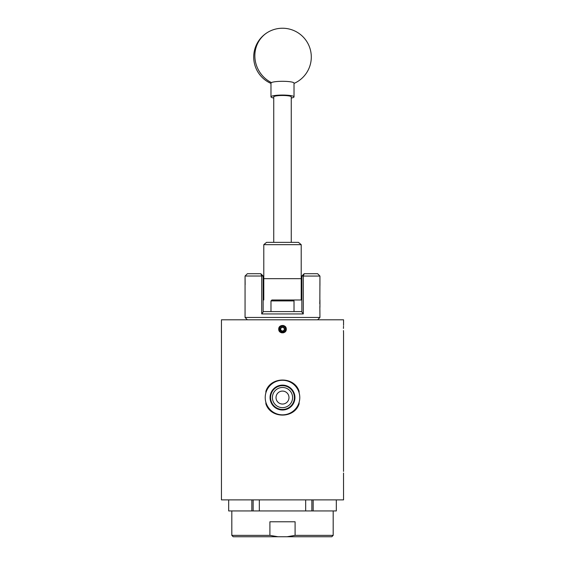 <?xml version="1.0" encoding="UTF-8"?>
<svg xmlns="http://www.w3.org/2000/svg" width="565" height="565" viewBox="0 0 565 565"><rect width="100%" height="100%" fill="white"/><g stroke="black" fill="none" stroke-linecap="round" stroke-linejoin="round"><path stroke-width="0.85" d="M263.791 299.987L263.791 244.659L266.553 242.357L298.447 242.357L301.209 244.659L301.209 299.987L282.924 299.987L293.101 299.987L294.019 300.912L270.981 300.912L270.981 311.598M301.209 244.659L263.791 244.659M273.743 242.357L273.743 96.862A8.758 1.37 0 0 1 273.827 96.672A8.758 1.37 0 0 1 283.114 95.492A8.758 1.37 0 0 1 291.257 96.862L291.257 242.357M273.743 98.035A11.519 1.801 0 0 1 270.981 96.862L270.981 83.104A11.519 1.801 0 0 1 271.44 82.603A11.519 1.801 0 0 1 285.728 81.374A11.519 1.801 0 0 1 294.019 83.104L294.019 96.862A11.519 1.801 0 0 1 291.257 98.035M270.981 96.862A11.519 1.801 0 0 1 285.728 95.132A11.519 1.801 0 0 1 294.019 96.862M245.146 284.732L245.062 276.024L263.149 276.024L263.149 311.958L261.722 313.942L261.722 276.024L260.804 273.721L263.149 276.024M319.938 276.059L303.278 276.059L303.278 313.942L301.851 311.958L301.851 276.059L304.161 273.721L317.636 273.721L319.938 276.059L319.854 301.053M281.963 327.439A1.801 1.801 0 0 0 280.741 328.759L280.515 329.776A2.076 2.076 0 0 0 282.041 331.182L283.037 330.878A1.801 1.801 0 0 0 283.722 327.834A1.801 1.801 0 0 0 281.963 327.439L280.974 327.749L280.741 328.759A1.801 1.801 0 0 0 283.037 330.878L284.026 330.567L284.485 328.54A2.076 2.076 0 0 0 282.959 327.128L281.963 327.439M280.473 328.703A2.076 2.076 0 0 0 280.515 329.776L282.041 331.182A2.076 2.076 0 0 0 284.485 328.54L282.959 327.128A2.076 2.076 0 0 0 280.473 328.703M278.792 328.427L278.722 329.148C278.488 324.282 286.512 324.282 286.278 329.155L285.692 327.135L283.326 325.468L285.692 327.135L286.278 329.155L285.692 327.135L283.326 325.468L285.692 327.135L286.278 329.155L285.692 327.135L283.326 325.468L285.692 327.135L286.278 329.155C286.512 334.021 278.496 334.042 278.722 329.155L278.785 328.449M279.308 331.175L281.674 332.841L284.591 332.305L281.674 332.841L279.308 331.175L281.674 332.841L284.591 332.305L281.674 332.841L279.308 331.175L281.674 332.841L284.591 332.305L281.674 332.841L279.308 331.175L281.674 332.841L284.591 332.305L281.674 332.841L279.308 331.175L281.674 332.841L284.591 332.305L281.674 332.841L279.308 331.175M286.187 329.981A3.778 3.778 0 0 1 285.989 330.603M285.177 331.825A3.778 3.778 0 0 1 284.654 332.262L285.057 330.765L284.004 331.57L281.879 331.93L280.607 331.514A3.023 3.023 0 0 1 283.164 326.21A3.023 3.023 0 0 1 285.057 330.765M286.222 329.826C287.119 325.546 280.014 324.006 279.357 328.449L280.607 331.514M280.572 329.826L282.041 331.182L284.026 330.567L284.485 328.54M284.428 328.484L282.959 327.128L280.974 327.749L280.515 329.776M294.944 397.562A12.444 12.444 0 0 0 282.5 385.118A12.444 12.444 0 0 0 270.056 397.562A12.444 12.444 0 0 0 282.5 410.006A12.444 12.444 0 0 0 294.944 397.562M294.4 397.562A11.9 11.9 0 0 0 282.5 385.669A11.9 11.9 0 0 0 270.6 397.562A11.9 11.9 0 0 0 282.5 409.463A11.9 11.9 0 0 0 294.4 397.562M292.592 397.562A10.092 10.092 0 0 0 282.5 387.47A10.092 10.092 0 0 0 272.408 397.562A10.092 10.092 0 0 0 282.5 407.655A10.092 10.092 0 0 0 292.592 397.562M288.983 397.562A6.483 6.483 0 0 0 282.5 391.086A6.483 6.483 0 0 0 276.017 397.562A6.483 6.483 0 0 0 282.5 404.046A6.483 6.483 0 0 0 288.983 397.562M296.512 408.446A17.741 17.741 0 0 0 299.118 403.784L299.118 402.315A17.282 17.282 0 0 1 265.882 402.315L265.882 403.784A17.741 17.741 0 0 0 267.026 406.235M299.782 397.562A17.282 17.282 0 0 1 282.5 414.844A17.282 17.282 0 0 1 265.218 397.562A17.282 17.282 0 0 1 282.5 380.28A17.282 17.282 0 0 1 299.782 397.562M319.846 301.11L319.762 303.652M319.861 306.435L319.938 317.459L317.636 319.804M247.364 319.804L245.062 317.459L319.938 317.459M245.062 317.459L245.062 276.808M319.938 307.339L319.938 300.008M319.938 276.808L319.938 285.565M303.278 313.942L261.722 313.942M343.442 328.456L343.506 326.302M343.478 327.086L343.456 327.665M343.555 325.376L343.555 319.804L221.445 319.804L221.445 499.884L343.555 499.884L343.527 473.039M279.357 331.26L283.235 332.863M343.548 332.743L343.456 330.574M343.456 330.631L343.499 331.803M343.555 332.933L343.527 471.415M343.527 473.131L343.534 473.661M343.541 473.795L343.548 474.183M231.812 535.366L269.908 535.366L277.98 536.75L233.197 536.75L231.812 535.366L231.812 510.944M269.908 535.366L269.908 521.77L295.092 521.77L295.092 535.366L333.188 535.366L333.188 510.944M336.323 499.884L336.323 510.944L313.165 510.944L313.165 499.884M313.165 510.944L259.335 510.944L259.335 499.884M305.665 510.944L305.665 499.884M259.335 510.944L228.677 510.944L228.677 499.884M251.835 510.944L251.835 499.884M253.134 510.944L253.134 499.884M311.866 510.944L311.866 499.884M333.188 535.366L331.803 536.75L287.02 536.75L295.092 535.366M277.98 536.75L287.02 536.75M268.488 386.679A17.741 17.741 0 0 0 265.882 391.34C270.522 376.297 294.45 376.262 299.118 391.34A17.741 17.741 0 0 0 297.974 388.889M265.882 391.34L265.882 392.816A17.282 17.282 0 0 1 299.118 392.816L299.118 391.34M299.118 403.784C294.478 418.827 270.55 418.87 265.882 403.784M245.062 276.024L247.399 273.721L260.804 273.721M263.149 311.598L301.851 311.598M301.851 276.059L303.278 276.059L304.161 273.721M270.981 300.912L271.899 299.987L282.924 299.987M301.209 278.672L263.791 278.672M294.019 83.429A28.801 28.801 0 0 0 307.883 43.427A28.801 28.801 0 0 0 268.891 31.654A28.801 27.304 61.8 0 0 254.85 55.773A28.801 27.304 61.8 0 0 271.44 82.603M268.891 31.654A28.801 28.801 0 0 0 270.981 83.429M263.149 285.509L263.791 285.509M301.209 285.509L301.851 285.509M263.149 276.864L263.791 276.864M301.209 276.864L301.851 276.864M294.019 300.912L294.019 311.598"/></g></svg>
